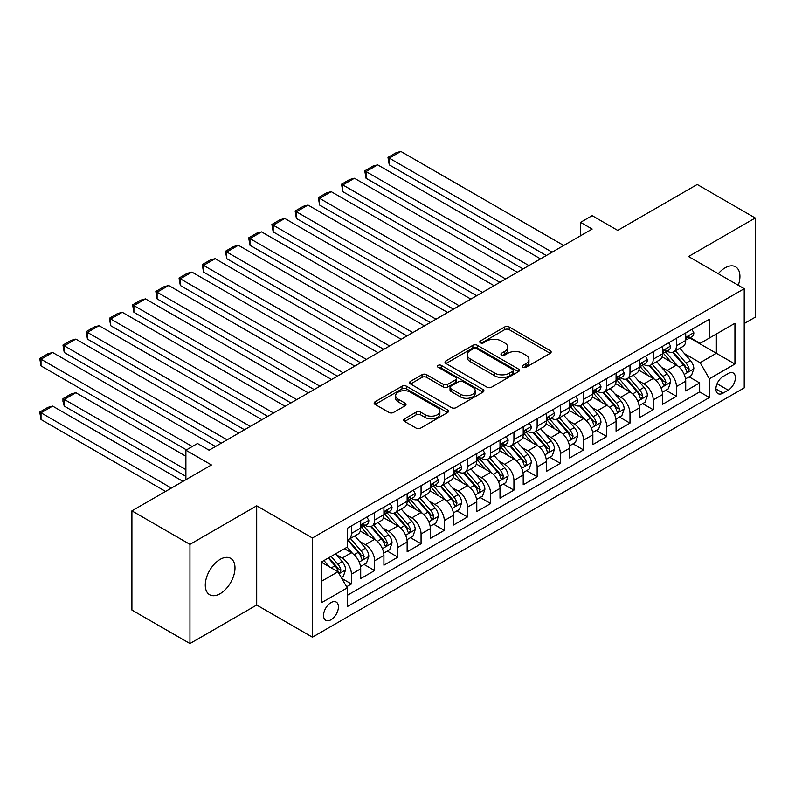 <?xml version="1.0" encoding="UTF-8"?>
<svg xmlns="http://www.w3.org/2000/svg" width="795" height="795" viewBox="0 0 795 795"><rect width="100%" height="100%" fill="white"/><g stroke="black" fill="none" stroke-linecap="round" stroke-linejoin="round"><path stroke-width="1.19" d="M522.812 367.28A2.256 1.302 0 0 0 526.002 367.28L550.219 353.298A3.22 1.858 0 0 0 551.154 351.986A3.22 1.858 0 0 0 550.219 350.675L509.197 326.993A3.22 1.858 0 0 0 504.636 326.993L480.428 340.966A2.256 1.302 0 0 0 479.763 341.89A2.256 1.302 0 0 0 480.428 342.814A2.256 1.302 0 0 0 483.618 342.814L486.749 341.005A10.315 5.953 0 0 1 501.337 341.005L504.755 342.973A10.315 5.953 0 0 1 507.776 347.186A10.315 5.953 0 0 1 504.755 351.39L501.625 353.199A2.256 1.302 0 0 0 500.959 354.123A2.256 1.302 0 0 0 501.625 355.047A2.256 1.302 0 0 0 504.815 355.047L507.945 353.238A10.315 5.953 0 0 1 522.524 353.238L525.942 355.206A10.315 5.953 0 0 1 528.963 359.42A10.315 5.953 0 0 1 525.942 363.633L522.812 365.442A2.256 1.302 0 0 0 522.156 366.356A2.256 1.302 0 0 0 522.812 367.28L522.812 365.442M220.136 593.696A21.008 12.134 120 0 0 233.859 575.173A21.008 12.134 120 0 0 230.639 558.338A21.008 12.134 120 0 0 220.136 559.382A21.008 12.134 120 0 0 206.412 577.895A21.008 12.134 120 0 0 209.632 594.73A21.008 12.134 120 0 0 220.136 593.696M738.267 285.266A21.008 12.134 120 0 0 735.574 266.812A21.008 12.134 120 0 0 725.07 267.855A21.008 12.134 120 0 0 718.253 273.709M330.988 619.762A10.504 6.062 120 0 0 337.855 610.5A10.504 6.062 120 0 0 336.245 602.083A10.504 6.062 120 0 0 330.988 602.6A10.504 6.062 120 0 0 324.122 611.862A10.504 6.062 120 0 0 325.731 620.279A10.504 6.062 120 0 0 330.988 619.762M404.605 418.816A3.22 1.858 0 0 0 403.661 420.138A3.22 1.858 0 0 0 404.605 421.449L416.113 428.098A3.22 1.858 0 0 0 420.664 428.098L447.555 412.575A3.22 1.858 0 0 0 448.499 411.253A3.22 1.858 0 0 0 447.555 409.942L406.543 386.261A3.22 1.858 0 0 0 401.982 386.261L375.091 401.783A3.22 1.858 0 0 0 374.147 403.095A3.22 1.858 0 0 0 375.091 404.416L388.993 412.436A3.22 1.858 0 0 0 393.555 412.436L405.062 405.798A3.22 1.858 0 0 0 406.007 404.476A3.22 1.858 0 0 0 405.062 403.164L398.166 399.179A8.616 4.979 0 0 1 395.642 395.662A8.616 4.979 0 0 1 400.958 391.07A8.616 4.979 0 0 1 410.359 392.144L437.359 407.736A8.616 4.979 0 0 1 439.883 411.253A8.616 4.979 0 0 1 434.567 415.855A8.616 4.979 0 0 1 425.166 414.771L420.664 412.178A3.22 1.858 0 0 0 416.113 412.178L404.605 418.816L404.605 421.449M744.219 323.545L755.25 317.185L755.25 217.999L697.215 184.49L617.695 230.391L592.166 215.654L580.559 222.352L592.166 229.049L209.105 450.209L197.498 443.511L185.891 450.209L185.891 479.693M189.955 544.366L189.955 643.553L256.696 605.015L256.696 505.829L189.955 544.366L131.91 510.857L211.43 464.956L185.891 450.209M256.696 505.829L312.415 537.996L744.219 288.694L744.219 387.88L312.415 637.183L312.415 537.996M755.25 217.999L688.51 256.527L744.219 288.694M486.977 387.175A3.22 1.858 0 0 0 491.539 387.175L518.429 371.653A3.22 1.858 0 0 0 519.374 370.341A3.22 1.858 0 0 0 518.429 369.019L477.407 345.338A3.22 1.858 0 0 0 472.846 345.338L445.965 360.87A3.22 1.858 0 0 0 445.021 362.182A3.22 1.858 0 0 0 445.965 363.494L486.977 387.175M438.999 367.767A2.256 1.302 0 0 1 441.295 368.085L441.295 365.402L482.992 389.48A3.22 1.858 0 0 1 483.936 390.792A3.22 1.858 0 0 1 482.992 392.114L456.101 407.636A3.22 1.858 0 0 1 451.54 407.636L410.528 383.955L410.528 381.322A3.22 1.858 0 0 0 409.584 382.643A3.22 1.858 0 0 0 410.528 383.955M410.528 381.322L422.036 374.684A3.22 1.858 0 0 1 426.597 374.684L443.222 384.283A3.22 1.858 0 0 0 447.784 384.283L455.416 379.881A3.22 1.858 0 0 0 456.36 378.559A3.22 1.858 0 0 0 455.416 377.247L438.105 367.25A2.256 1.302 0 0 1 437.439 366.326A2.256 1.302 0 0 1 438.83 365.124A2.256 1.302 0 0 1 441.295 365.402M189.955 643.553L131.91 610.043L131.91 510.857M346.6 586.76L351.42 583.977L341.78 578.412M336.305 554.741L342.128 558.11A13.137 7.582 60 0 1 351.42 574.189L360.701 568.832L360.701 578.611L374.634 570.572L364.07 564.47M359.519 541.335L365.342 544.704A13.137 7.582 60 0 1 374.634 560.783L383.915 555.427L383.915 565.205L397.848 557.166L387.284 551.064M382.733 527.93L388.566 531.298A13.137 7.582 60 0 1 397.848 547.387L407.139 542.021L407.139 551.809L421.062 543.76L410.498 537.668M405.947 514.534L411.78 517.893A13.137 7.582 60 0 1 421.062 533.982L430.353 528.615L430.353 538.404L444.276 530.364L433.712 524.263M429.161 501.128L434.994 504.487A13.137 7.582 60 0 1 444.276 520.576L453.567 515.22L453.567 524.998L467.49 516.959L456.936 510.857M452.375 487.723L458.208 491.091A13.137 7.582 60 0 1 467.49 507.17L476.781 501.814L476.781 511.592L490.714 503.553L480.15 497.451M475.599 474.317L481.422 477.686A13.137 7.582 60 0 1 490.714 493.765L499.995 488.408L499.995 498.197L513.928 490.147L503.364 484.056M498.813 460.921L504.636 464.28A13.137 7.582 60 0 1 513.928 480.369L523.209 475.003L523.209 484.791L537.142 476.752L526.578 470.65M522.027 447.515L527.85 450.874A13.137 7.582 60 0 1 537.142 466.963L546.423 461.597L546.423 471.385L560.356 463.346L549.792 457.244M545.241 434.11L551.074 437.479A13.137 7.582 60 0 1 560.356 453.557L569.647 448.201L569.647 457.98L583.57 449.94L573.006 443.839M568.455 420.704L574.288 424.073A13.137 7.582 60 0 1 583.57 440.152L592.861 434.795L592.861 444.584L606.784 436.534L596.22 430.443M591.669 407.308L597.502 410.667A13.137 7.582 60 0 1 606.784 426.756L616.075 421.39L616.075 431.178L629.998 423.139L619.444 417.037M614.883 393.903L620.716 397.262A13.137 7.582 60 0 1 629.998 413.35L639.289 407.984L639.289 417.772L653.222 409.733L642.658 403.631M638.107 380.497L643.93 383.866A13.137 7.582 60 0 1 653.222 399.945L662.503 394.588L662.503 404.367L676.436 396.327L676.436 386.539A13.137 7.582 -120 0 0 667.144 370.46L661.321 367.091M665.872 390.226L676.436 396.327M360.701 568.832A13.137 7.582 -120 0 0 351.42 552.744L344.454 548.719M383.915 555.427A13.137 7.582 -120 0 0 374.634 539.338L360.274 531.05M407.139 542.021A13.137 7.582 -120 0 0 397.848 525.942L383.488 517.644M430.353 528.615A13.137 7.582 -120 0 0 421.062 512.537L406.702 504.249M453.567 515.22A13.137 7.582 -120 0 0 444.276 499.131L429.926 490.843M476.781 501.814A13.137 7.582 -120 0 0 467.49 485.725L453.14 477.437M499.995 488.408A13.137 7.582 -120 0 0 490.714 472.319L476.354 464.032M523.209 475.003A13.137 7.582 -120 0 0 513.928 458.924L499.568 450.636M546.423 461.597A13.137 7.582 -120 0 0 537.142 445.518L522.782 437.23M569.647 448.201A13.137 7.582 -120 0 0 560.356 432.112L545.996 423.824M592.861 434.795A13.137 7.582 -120 0 0 583.57 418.707L569.21 410.419M616.075 421.39A13.137 7.582 -120 0 0 606.784 405.311L592.434 397.023M639.289 407.984A13.137 7.582 -120 0 0 629.998 391.905L615.648 383.617M662.503 394.588A13.137 7.582 -120 0 0 653.222 378.5L638.862 370.212M728.2 373.541L723.092 376.492A10.176 5.873 120 0 0 716.444 385.456A10.176 5.873 120 0 0 718.004 393.614A10.176 5.873 120 0 0 723.092 393.108L728.2 390.166A10.176 5.873 120 0 0 734.848 381.193A10.176 5.873 120 0 0 733.288 373.034A10.176 5.873 120 0 0 728.2 373.541M321.697 581.155L337.954 571.774L347.236 587.863L347.236 606.625L709.398 397.53L709.398 378.768L700.117 362.689L684.535 353.686M347.236 587.863L321.697 602.6L321.697 561.856L347.236 547.119L347.236 528.347L709.398 319.262L709.398 338.024L734.938 323.277L734.938 364.021L709.398 378.768M365.223 525.326L365.342 525.406A13.137 7.582 60 0 0 371.911 526.052L381.203 520.685A13.137 7.582 -120 0 0 383.915 514.683L383.915 507.17M388.437 511.93L388.566 512A13.137 7.582 60 0 0 395.125 512.646L404.416 507.29A13.137 7.582 -120 0 0 407.139 501.277L407.139 493.765M411.651 498.525L411.78 498.594A13.137 7.582 60 0 0 418.339 499.24L427.63 493.884A13.137 7.582 -120 0 0 430.353 487.872L430.353 480.369M434.875 485.119L434.994 485.189A13.137 7.582 60 0 0 441.563 485.844L450.845 480.478A13.137 7.582 -120 0 0 453.567 474.466L453.567 466.963M458.089 471.713L458.208 471.783A13.137 7.582 60 0 0 464.777 472.439L474.059 467.072A13.137 7.582 -120 0 0 476.781 461.06L476.781 453.557M481.303 458.317L481.422 458.387A13.137 7.582 60 0 0 487.991 459.033L497.272 453.677A13.137 7.582 -120 0 0 499.995 447.665L499.995 440.152M504.517 444.912L504.636 444.981A13.137 7.582 60 0 0 511.205 445.627L520.496 440.271A13.137 7.582 -120 0 0 523.209 434.259L523.209 426.756M527.731 431.506L527.85 431.576A13.137 7.582 60 0 0 534.419 432.232L543.71 426.865A13.137 7.582 -120 0 0 546.423 420.853L546.423 413.35M550.945 418.1L551.074 418.17A13.137 7.582 60 0 0 557.633 418.826L566.924 413.46A13.137 7.582 -120 0 0 569.647 407.447L569.647 399.945M574.169 404.705L574.288 404.774A13.137 7.582 60 0 0 580.857 405.42L590.138 400.064A13.137 7.582 -120 0 0 592.861 394.052L592.861 386.539M597.383 391.299L597.502 391.369A13.137 7.582 60 0 0 604.071 392.015L613.352 386.658A13.137 7.582 -120 0 0 616.075 380.646L616.075 373.143M620.597 377.893L620.716 377.963A13.137 7.582 60 0 0 627.285 378.619L636.566 373.253A13.137 7.582 -120 0 0 639.289 367.24L639.289 359.738M643.811 364.488L643.93 364.557A13.137 7.582 60 0 0 650.499 365.213L659.78 359.847A13.137 7.582 -120 0 0 662.503 353.835L662.503 346.332M347.236 595.366L699.65 391.905L699.65 382.922L685.717 390.971L685.717 381.183A13.137 7.582 -120 0 0 676.436 365.094L662.076 356.806M667.025 351.092L667.144 351.161A13.137 7.582 -120 0 0 673.713 351.807A13.137 7.582 -120 0 0 676.436 345.795L676.436 338.292M673.713 351.807L683.004 346.451A13.137 7.582 -120 0 0 685.717 340.439L685.717 332.926M351.42 525.932L351.42 533.445A13.137 7.582 60 0 1 348.697 539.457A13.137 7.582 60 0 1 347.236 539.984M348.697 539.457L357.989 534.091A13.137 7.582 -120 0 0 360.701 528.079L360.701 520.576M374.634 512.537L374.634 520.039A13.137 7.582 60 0 1 371.911 526.052M397.848 499.131L397.848 506.634A13.137 7.582 60 0 1 395.125 512.646M421.062 485.725L421.062 493.228A13.137 7.582 60 0 1 418.339 499.24M444.276 472.319L444.276 479.832A13.137 7.582 60 0 1 441.563 485.844M467.49 458.924L467.49 466.427A13.137 7.582 60 0 1 464.777 472.439M490.714 445.518L490.714 453.021A13.137 7.582 60 0 1 487.991 459.033M513.928 432.112L513.928 439.615A13.137 7.582 60 0 1 511.205 445.627M537.142 418.707L537.142 426.219A13.137 7.582 60 0 1 534.419 432.232M560.356 405.311L560.356 412.814A13.137 7.582 60 0 1 557.633 418.826M583.57 391.905L583.57 399.408A13.137 7.582 60 0 1 580.857 405.42M606.784 378.5L606.784 386.002A13.137 7.582 60 0 1 604.071 392.015M629.998 365.094L629.998 372.607A13.137 7.582 60 0 1 627.285 378.619M653.222 351.698L653.222 359.201A13.137 7.582 60 0 1 650.499 365.213M653.222 399.945L653.222 409.733M629.998 413.35L629.998 423.139M606.784 426.756L606.784 436.534M583.57 440.152L583.57 449.94M560.356 453.557L560.356 463.346M537.142 466.963L537.142 476.752M513.928 480.369L513.928 490.147M490.714 493.765L490.714 503.553M467.49 507.17L467.49 516.959M444.276 520.576L444.276 530.364M421.062 533.982L421.062 543.76M397.848 547.387L397.848 557.166M374.634 560.783L374.634 570.572M351.42 574.189L351.42 583.977M337.954 571.774L321.697 562.393M700.117 362.689L716.365 353.298L716.365 333.999L734.938 323.277M689.772 337.954L734.938 364.021M690.239 337.686L700.117 343.38L709.398 338.024M256.696 605.015L312.415 637.183M580.559 222.352L580.559 235.757M689.086 376.83L699.65 382.922M699.65 391.905L709.398 397.53M523.716 367.598L525.942 366.306A10.315 5.953 0 0 0 528.963 362.103L528.963 359.42M507.776 347.186L507.776 349.87A10.315 5.953 0 0 1 504.755 354.073L502.519 355.365M550.17 353.328L509.197 329.667A3.22 1.858 0 0 0 504.636 329.667L481.333 343.132M518.38 371.682L477.407 348.021A3.22 1.858 0 0 0 472.846 348.021L446.005 363.524M512.725 371.255A2.256 1.302 0 0 0 513.391 370.341A2.256 1.302 0 0 0 512.725 369.417L476.722 348.627A2.256 1.302 0 0 0 473.532 348.627L470.233 350.535A10.315 5.953 0 0 0 467.212 354.749A10.315 5.953 0 0 0 470.233 358.962L494.838 373.163A10.315 5.953 0 0 0 509.426 373.163L512.725 371.255L512.725 373.938A2.256 1.302 0 0 0 513.391 373.024L513.391 370.341M467.212 354.749L467.212 357.432A10.315 5.953 0 0 0 470.233 361.636L470.233 358.962M512.725 373.938L509.426 375.846A10.315 5.953 0 0 1 494.838 375.846L470.233 361.636M410.568 383.985L422.036 377.357L422.036 374.684M456.36 378.559L456.36 381.242A3.22 1.858 0 0 1 455.416 382.554L447.784 386.966A3.22 1.858 0 0 1 443.222 386.966L426.597 377.357A3.22 1.858 0 0 0 422.036 377.357M441.295 368.085L482.953 392.134M460.484 394.25A8.616 4.979 0 0 0 469.885 395.334A8.616 4.979 0 0 0 475.201 390.733A8.616 4.979 0 0 0 472.677 387.215L463.167 381.719A3.22 1.858 0 0 0 458.606 381.719L450.974 386.122A3.22 1.858 0 0 0 450.03 387.443A3.22 1.858 0 0 0 450.974 388.755L460.484 394.25L460.484 396.934A8.616 4.979 0 0 0 469.885 398.007A8.616 4.979 0 0 0 475.201 393.416L475.201 390.733M450.03 387.443L450.03 390.126A3.22 1.858 0 0 0 450.974 391.438L450.974 388.755M460.484 396.934L450.974 391.438M439.883 411.253L439.883 413.937A8.616 4.979 0 0 1 434.567 418.538A8.616 4.979 0 0 1 425.166 417.454L420.664 414.861A3.22 1.858 0 0 0 416.113 414.861L404.645 421.479M395.642 395.662L395.642 398.345A8.616 4.979 0 0 0 398.166 401.863L398.166 399.179M405.013 405.818L398.166 401.863M447.515 412.595L406.543 388.934A3.22 1.858 0 0 0 401.982 388.934L375.131 404.436M685.529 378.877L691.521 375.419L693.846 368.711A8.705 5.018 -120 0 0 690.457 360.542L679.844 348.27M677.728 365.948L665.604 351.907M389.262 218.466L499.876 282.334L342.824 191.655L341.552 184.221L349.681 179.531L354.431 178.259L342.824 184.957L342.824 191.655M670.821 361.864L663.785 353.715A20.849 12.034 -120 0 0 663.139 352.99M672.53 352.284L683.263 364.706A8.705 5.018 60 0 1 686.363 370.699L686.989 371.722L688.172 371.563L689.146 369.089A8.705 5.018 -120 0 0 686.045 363.096L675.442 350.814M673.166 352.076L684.694 365.422A4.432 2.564 60 0 1 685.807 367.161L689.146 369.089M552.118 252.174L389.262 158.145L389.262 164.853L546.314 255.523M691.869 329.378L693.846 332.797A8.705 5.018 60 0 1 692.048 336.643L687.635 339.187A8.705 5.018 -120 0 0 689.146 337.189L688.967 336.414M563.725 245.476L400.869 151.448L389.262 158.145L387.98 157.41L396.109 152.72L400.869 151.448M686.006 339.594L686.045 339.594A8.705 5.018 -120 0 0 687.635 339.187M688.023 336.533L689.146 337.189C688.599 335.878 687.675 336.414 686.363 338.799A8.705 5.018 60 0 1 685.717 340.031M389.262 164.853L387.98 157.41M662.305 392.283L668.307 388.825L670.632 382.117A8.705 5.018 -120 0 0 667.244 373.948L656.63 361.665M654.504 379.354L642.39 365.312M366.048 231.872L476.662 295.74L319.61 205.06L318.338 197.627L326.457 192.927L331.217 191.655L319.61 198.362L319.61 205.06M647.607 375.26L640.571 367.121A20.849 12.034 -120 0 0 639.925 366.386M649.316 365.68L660.049 378.102A8.705 5.018 60 0 1 663.149 384.094L663.775 385.128L664.958 384.969L665.932 382.494A8.705 5.018 -120 0 0 662.831 376.492L652.218 364.219M649.942 365.481L661.47 378.827A4.432 2.564 60 0 1 662.593 380.566L665.932 382.494M639.091 405.689L645.093 402.22L647.408 395.522A8.705 5.018 -120 0 0 644.03 387.354L633.416 375.071M631.29 392.75L619.166 378.718M342.824 245.267L453.448 309.136L296.396 218.466L295.124 211.023L303.243 206.332L308.003 205.06L296.396 211.758L296.396 218.466M624.393 388.666L617.357 380.517A20.849 12.034 -120 0 0 616.711 379.791M626.102 379.086L636.825 391.508A8.705 5.018 60 0 1 639.935 397.5L640.561 398.534L641.734 398.365L642.718 395.89A8.705 5.018 -120 0 0 639.617 389.898L629.004 377.615M626.728 378.887L638.256 392.233A4.432 2.564 60 0 1 639.379 393.962L642.718 395.89M615.877 419.094L621.879 415.626L624.194 408.928A8.705 5.018 -120 0 0 620.806 400.76L610.202 388.477M608.076 406.156L595.952 392.124M319.61 258.673L430.234 322.541L273.182 231.872L271.9 224.429L280.029 219.738L284.789 218.466L273.182 225.164L273.182 231.872M601.179 402.071L594.143 393.923A20.849 12.034 -120 0 0 593.497 393.197M602.888 392.491L613.611 404.913A8.705 5.018 60 0 1 616.711 410.906L617.347 411.939L618.52 411.77L619.504 409.296A8.705 5.018 -120 0 0 616.403 403.303L605.79 391.021M603.514 392.283L615.042 405.639A4.432 2.564 60 0 1 616.165 407.368L619.504 409.296M592.663 432.5L598.665 429.032L600.98 422.334A8.705 5.018 -120 0 0 597.592 414.155L586.988 401.882M584.862 419.561L572.738 405.52M296.396 272.079L407.02 335.947L249.968 245.267L248.686 237.834L256.815 233.144L261.575 231.872L249.968 238.57L249.968 245.267M577.965 415.477L570.929 407.328A20.849 12.034 -120 0 0 570.283 406.603M579.664 405.897L590.397 418.319A8.705 5.018 60 0 1 593.497 424.311L594.133 425.345L595.306 425.176L596.29 422.702A8.705 5.018 -120 0 0 593.179 416.709L582.576 404.426M580.3 405.689L591.828 419.035A4.432 2.564 60 0 1 592.941 420.774L596.29 422.702M528.904 265.58L366.048 171.551L366.048 178.259L523.1 268.929M668.655 342.784L670.632 346.203A8.705 5.018 60 0 1 668.824 350.048L664.421 352.592A8.705 5.018 -120 0 0 665.932 350.585L665.753 349.82M540.511 258.872L377.655 164.853L366.048 171.551L364.766 170.816L372.895 166.125L377.655 164.853M662.792 353L662.831 353A8.705 5.018 -120 0 0 664.421 352.592M664.809 349.939L665.932 350.585C665.385 349.283 664.451 349.82 663.149 352.195A8.705 5.018 60 0 1 662.503 353.437M366.048 178.259L364.766 170.816M505.68 278.985L341.552 184.221M645.441 356.18L647.408 359.598A8.705 5.018 60 0 1 645.61 363.454L641.197 365.998A8.705 5.018 -120 0 0 642.718 363.991L642.529 363.226M517.287 272.278L354.431 178.259M639.577 366.406L639.617 366.406A8.705 5.018 -120 0 0 641.197 365.998M641.595 363.345L642.718 363.991C642.171 362.679 641.237 363.216 639.935 365.601A8.705 5.018 60 0 1 639.289 366.843M482.466 292.381L318.338 197.627M622.227 369.586L624.194 373.004A8.705 5.018 60 0 1 622.396 376.85L617.983 379.404A8.705 5.018 -120 0 0 619.504 377.396L619.315 376.621M494.073 285.683L331.217 191.655M616.364 379.811L616.403 379.811A8.705 5.018 -120 0 0 617.983 379.404M618.381 376.75L619.504 377.396C618.957 376.085 618.023 376.621 616.711 379.006A8.705 5.018 60 0 1 616.075 380.239M459.252 305.787L295.124 211.023M599.013 382.991L600.98 386.41A8.705 5.018 60 0 1 599.182 390.256L594.769 392.8A8.705 5.018 -120 0 0 596.29 390.802L596.101 390.027M470.859 299.089L308.003 205.06M593.149 393.207L593.179 393.207A8.705 5.018 -120 0 0 594.769 392.8M595.167 390.156L596.29 390.802C595.733 389.49 594.809 390.027 593.497 392.412A8.705 5.018 60 0 1 592.861 393.644M569.449 445.896L575.451 442.437L577.766 435.73A8.705 5.018 -120 0 0 574.378 427.561L563.774 415.278M561.648 432.967L549.524 418.925M273.182 285.484L383.806 349.353L226.754 258.673L225.472 251.24L233.601 246.549L238.361 245.267L226.754 251.975L226.754 258.673M554.751 428.873L547.715 420.734A20.849 12.034 -120 0 0 547.069 420.008M556.45 419.293L567.183 431.715A8.705 5.018 60 0 1 570.283 437.707L570.919 438.741L572.092 438.582L573.066 436.107A8.705 5.018 -120 0 0 569.965 430.115L559.362 417.832M557.086 419.094L568.614 432.44A4.432 2.564 60 0 1 569.727 434.179L573.066 436.107M436.038 319.192L271.9 224.429M575.799 396.397L577.766 399.815A8.705 5.018 60 0 1 575.968 403.661L571.555 406.205A8.705 5.018 -120 0 0 573.066 404.208L572.887 403.433M447.645 312.485L284.789 218.466M569.936 406.613L569.965 406.613A8.705 5.018 -120 0 0 571.555 406.205M571.943 403.552L573.066 404.208C572.519 402.896 571.595 403.433 570.283 405.808A8.705 5.018 60 0 1 569.647 407.05M546.235 459.301L552.227 455.843L554.552 449.135A8.705 5.018 -120 0 0 551.164 440.967L540.56 428.684M538.434 446.363L526.31 432.331M249.968 298.88L360.582 362.749L203.54 272.079L202.258 264.636L210.387 259.945L215.147 258.673L203.54 265.381L203.54 272.079M531.537 442.278L524.491 434.13A20.849 12.034 -120 0 0 523.845 433.404M533.236 432.699L543.969 445.121A8.705 5.018 60 0 1 547.069 451.113L547.705 452.146L548.878 451.977L549.852 449.503A8.705 5.018 -120 0 0 546.751 443.511L536.148 431.228M533.872 432.5L545.4 445.846A4.432 2.564 60 0 1 546.513 447.575L549.852 449.503M412.824 332.598L248.686 237.834M552.575 409.793L554.552 413.211A8.705 5.018 60 0 1 552.754 417.067L548.341 419.611A8.705 5.018 -120 0 0 549.852 417.604L549.673 416.838M424.431 325.89L261.575 231.872M546.721 420.018L546.751 420.018A8.705 5.018 -120 0 0 548.341 419.611M548.729 416.958L549.852 417.604C549.305 416.292 548.381 416.828 547.069 419.213A8.705 5.018 60 0 1 546.423 420.456M523.021 472.707L529.013 469.239L531.338 462.541A8.705 5.018 -120 0 0 527.95 454.372L517.336 442.09M515.22 459.768L503.096 445.737M226.754 312.286L337.368 376.154L180.316 285.484L179.044 278.041L187.173 273.351L191.923 272.079L180.316 278.777L180.316 285.484M508.313 455.684L501.277 447.535A20.849 12.034 -120 0 0 500.631 446.81M510.022 446.104L520.755 458.526A8.705 5.018 60 0 1 523.855 464.519L524.481 465.552L525.664 465.383L526.638 462.909A8.705 5.018 -120 0 0 523.537 456.916L512.934 444.634M510.658 445.896L522.186 459.252A4.432 2.564 60 0 1 523.299 460.981L526.638 462.909M389.61 345.994L225.472 251.24M529.361 423.198L531.338 426.617A8.705 5.018 60 0 1 529.54 430.463L525.127 433.017A8.705 5.018 -120 0 0 526.638 431.009L526.459 430.234M401.217 339.296L238.361 245.267M523.498 433.424L523.537 433.424A8.705 5.018 -120 0 0 525.127 433.017M525.515 430.363L526.638 431.009C526.091 429.697 525.167 430.234 523.855 432.619A8.705 5.018 60 0 1 523.209 433.851M499.797 486.113L505.799 482.644L508.124 475.947A8.705 5.018 -120 0 0 504.736 467.778L494.122 455.495M491.996 473.174L479.882 459.132M203.54 325.692L314.154 389.56L157.102 298.88L155.83 291.447L163.949 286.757L168.709 285.484L157.102 292.182L157.102 298.88M485.099 469.09L478.063 460.941A20.849 12.034 -120 0 0 477.417 460.216M486.808 459.51L497.531 471.932A8.705 5.018 60 0 1 500.641 477.924L501.267 478.958L502.45 478.789L503.424 476.314A8.705 5.018 -120 0 0 500.323 470.322L489.71 458.039M487.434 459.301L498.962 472.647A4.432 2.564 60 0 1 500.085 474.386L503.424 476.314M366.396 359.4L202.258 264.636M506.147 436.604L508.124 440.023A8.705 5.018 60 0 1 506.316 443.868L501.913 446.412A8.705 5.018 -120 0 0 503.424 444.415L503.245 443.64M378.003 352.702L215.147 258.673M500.284 446.82L500.323 446.82A8.705 5.018 -120 0 0 501.913 446.412M502.301 443.769L503.424 444.415C502.877 443.103 501.943 443.64 500.641 446.025A8.705 5.018 60 0 1 499.995 447.257M476.583 499.508L482.585 496.05L484.9 489.342A8.705 5.018 -120 0 0 481.522 481.174L470.908 468.891M468.782 486.58L456.658 472.538M180.316 339.097L290.94 402.966L133.888 312.286L132.616 304.853L140.735 300.162L145.495 298.88L133.888 305.588L133.888 312.286M461.885 482.486L454.849 474.347A20.849 12.034 -120 0 0 454.203 473.621M463.594 472.906L474.317 485.328A8.705 5.018 60 0 1 477.417 491.33L478.053 492.353L479.226 492.194L480.21 489.72A8.705 5.018 -120 0 0 477.109 483.728L466.496 471.445M464.22 472.707L475.748 486.053A4.432 2.564 60 0 1 476.871 487.792L480.21 489.72M343.172 372.805L179.044 278.041M482.933 450.01L484.9 453.428A8.705 5.018 60 0 1 483.102 457.274L478.689 459.818A8.705 5.018 -120 0 0 480.21 457.821L480.021 457.046M354.779 366.097L191.923 272.079M477.07 460.226L477.109 460.226A8.705 5.018 -120 0 0 478.689 459.818M479.087 457.165L480.21 457.821C479.663 456.509 478.729 457.046 477.417 459.421A8.705 5.018 60 0 1 476.781 460.663M453.369 512.914L459.371 509.456L461.686 502.748A8.705 5.018 -120 0 0 458.298 494.579L447.694 482.297M445.568 499.976L433.444 485.944M157.102 352.493L267.726 416.361L110.674 325.692L109.392 318.248L117.521 313.558L122.281 312.286L110.674 318.994L110.674 325.692M438.671 495.891L431.635 487.742A20.849 12.034 -120 0 0 430.989 487.017M440.38 486.311L451.103 498.733A8.705 5.018 60 0 1 454.203 504.726L454.839 505.759L456.012 505.59L456.996 503.116A8.705 5.018 -120 0 0 453.895 497.123L443.282 484.851M441.006 486.113L452.534 499.459A4.432 2.564 60 0 1 453.657 501.188L456.996 503.116M319.958 386.211L155.83 291.447M459.719 463.406L461.686 466.824A8.705 5.018 60 0 1 459.888 470.68L455.475 473.224A8.705 5.018 -120 0 0 456.996 471.216L456.807 470.451M331.565 379.503L168.709 285.484M453.856 473.631L453.895 473.631A8.705 5.018 -120 0 0 455.475 473.224M455.873 470.57L456.996 471.216C456.449 469.905 455.515 470.441 454.203 472.826A8.705 5.018 60 0 1 453.567 474.068M430.155 526.32L436.157 522.852L438.472 516.154A8.705 5.018 -120 0 0 435.084 507.985L424.48 495.702M422.354 513.381L410.23 499.349M133.888 365.899L244.512 429.767L87.46 339.097L86.178 331.654L94.307 326.964L99.067 325.692L87.46 332.389L87.46 339.097M415.457 509.297L408.421 501.148A20.849 12.034 -120 0 0 407.775 500.423M417.156 499.717L427.889 512.139A8.705 5.018 60 0 1 430.989 518.131L431.625 519.165L432.798 518.996L433.782 516.521A8.705 5.018 -120 0 0 430.671 510.529L420.068 498.246M417.792 499.518L429.32 512.864A4.432 2.564 60 0 1 430.433 514.594L433.782 516.521M296.744 399.607L132.616 304.853M436.505 476.811L438.472 480.23A8.705 5.018 60 0 1 436.674 484.076L432.261 486.629A8.705 5.018 -120 0 0 433.782 484.622L433.593 483.847M308.351 392.909L145.495 298.88M430.642 487.037L430.671 487.037A8.705 5.018 -120 0 0 432.261 486.629M432.659 483.976L433.782 484.622C433.225 483.31 432.301 483.847 430.989 486.232A8.705 5.018 60 0 1 430.353 487.474M406.941 539.726L412.943 536.257L415.258 529.559A8.705 5.018 -120 0 0 411.87 521.391L401.266 509.108M399.14 526.787L387.016 512.755M110.674 379.304L221.298 443.173L64.246 352.493L62.964 345.06L71.093 340.369L75.853 339.097L64.246 345.795L64.246 352.493M392.243 522.703L385.207 514.554A20.849 12.034 -120 0 0 384.561 513.828M393.942 513.123L404.675 525.545A8.705 5.018 60 0 1 407.775 531.537L408.411 532.57L409.584 532.402L410.558 529.927A8.705 5.018 -120 0 0 407.457 523.935L396.854 511.652M394.578 512.914L406.106 526.26A4.432 2.564 60 0 1 407.219 527.999L410.558 529.927M273.53 413.012L109.392 318.248M413.291 490.217L415.258 493.635A8.705 5.018 60 0 1 413.46 497.481L409.047 500.035A8.705 5.018 -120 0 0 410.558 498.028L410.379 497.253M285.137 406.315L122.281 312.286M407.428 500.443L407.457 500.443A8.705 5.018 -120 0 0 409.047 500.035M409.435 497.382L410.558 498.028C410.011 496.716 409.087 497.253 407.775 499.638A8.705 5.018 60 0 1 407.139 500.87M383.727 553.121L389.719 549.663L392.044 542.955A8.705 5.018 -120 0 0 388.656 534.787L378.052 522.514M375.926 540.193L363.802 526.151M87.46 392.71L186.467 449.871L41.022 365.899L39.75 358.466L47.879 353.775L52.639 352.493L41.022 359.201L41.022 365.899M369.019 536.098L361.983 527.959A20.849 12.034 -120 0 0 361.337 527.234M370.728 526.519L381.461 538.94A8.705 5.018 60 0 1 384.561 544.943L385.197 545.966L386.37 545.807L387.344 543.333A8.705 5.018 -120 0 0 384.243 537.341L373.64 525.058M371.364 526.32L382.892 539.666A4.432 2.564 60 0 1 384.005 541.405L387.344 543.333M250.316 426.418L86.178 331.654M390.067 503.623L392.044 507.041A8.705 5.018 60 0 1 390.246 510.887L385.833 513.431A8.705 5.018 -120 0 0 387.344 511.433L387.165 510.658M261.923 419.71L99.067 325.692M384.214 513.838L384.243 513.838A8.705 5.018 -120 0 0 385.833 513.431M386.221 510.778L387.344 511.433C386.797 510.122 385.873 510.658 384.561 513.033A8.705 5.018 60 0 1 383.915 514.276M360.513 566.527L366.505 563.069L368.83 556.361A8.705 5.018 -120 0 0 365.442 548.192L354.828 535.909M185.891 469.646L64.246 399.408L75.853 392.71L185.891 456.241M352.712 553.588L347.157 547.159M64.246 406.116L62.964 401.356L62.964 398.673L64.246 399.408L64.246 406.116L185.891 476.344M345.805 549.504L344.911 548.461M347.514 539.924L358.247 552.346A8.705 5.018 60 0 1 361.347 558.338L361.973 559.372L363.156 559.203L364.13 556.729A8.705 5.018 -120 0 0 361.029 550.736L350.426 538.463M348.14 539.726L359.678 553.072A4.432 2.564 60 0 1 360.791 554.801L364.13 556.729M62.964 398.673L71.093 393.982L75.853 392.71M227.102 439.824L62.964 345.06M366.853 517.028L368.83 520.437A8.705 5.018 60 0 1 367.032 524.293L362.619 526.837A8.705 5.018 -120 0 0 364.13 524.829L363.951 524.064M238.709 433.116L75.853 339.097M360.99 527.244L361.029 527.244A8.705 5.018 -120 0 0 362.619 526.837M363.007 524.183L364.13 524.829C363.583 523.517 362.659 524.054 361.347 526.439A8.705 5.018 60 0 1 360.701 527.681M341.323 577.607L343.291 576.464L345.616 569.767A8.705 5.018 -120 0 0 342.228 561.598L335.55 553.867M171.382 488.07L41.022 412.814L52.639 406.116L182.989 481.373M329.309 566.785L323.943 560.564M41.022 419.512L39.75 412.078L41.022 412.814L41.022 419.512L165.579 491.419M322.591 562.91L321.697 561.876M328.345 558.02L335.023 565.752A8.705 5.018 60 0 1 338.133 571.744L338.759 572.778L339.942 572.609L340.916 570.134A8.705 5.018 -120 0 0 337.815 564.142L331.137 556.411M328.892 557.712L336.454 566.477A4.432 2.564 60 0 1 337.577 568.206L340.916 570.134M39.75 412.078L47.879 407.388L52.639 406.116M192.271 446.522L39.75 358.466M215.495 446.522L52.639 352.493M342.128 558.11L351.42 552.744M365.342 544.704L374.634 539.338M388.566 531.298L397.848 525.942M411.78 517.893L421.062 512.537M434.994 504.487L444.276 499.131M458.208 491.091L467.49 485.725M481.422 477.686L490.714 472.319M504.636 464.28L513.928 458.924M527.85 450.874L537.142 445.518M551.074 437.479L560.356 432.112M574.288 424.073L583.57 418.707M597.502 410.667L606.784 405.311M620.716 397.262L629.998 391.905M643.93 383.866L653.222 378.5M667.144 370.46L676.436 365.094M676.436 345.795L685.717 340.439M351.42 533.445L360.701 528.079M374.634 520.039L383.915 514.683M397.848 506.634L407.139 501.277M421.062 493.228L430.353 487.872M444.276 479.832L453.567 474.466M467.49 466.427L476.781 461.06M490.714 453.021L499.995 447.665M513.928 439.615L523.209 434.259M537.142 426.219L546.423 420.853M560.356 412.814L569.647 407.447M583.57 399.408L592.861 394.052M606.784 386.002L616.075 380.646M629.998 372.607L639.289 367.24M653.222 359.201L662.503 353.835M676.436 386.539L685.717 381.183M717.07 383.737L728.2 390.166M715.898 388.954L723.092 393.108M525.942 366.306L525.942 363.633M501.625 355.047L501.625 353.199M504.755 354.073L504.755 351.39M480.428 342.814L480.428 340.966M504.636 329.667L504.636 326.993M509.197 329.667L509.197 326.993M550.219 353.298L550.219 350.675M445.965 363.494L445.965 360.87M472.846 348.021L472.846 345.338M477.407 348.021L477.407 345.338M518.429 371.653L518.429 369.019M494.838 375.846L494.838 373.163M509.426 375.846L509.426 373.163M426.597 377.357L426.597 374.684M443.222 386.966L443.222 384.283M447.784 386.966L447.784 384.283M455.416 382.554L455.416 379.881M482.992 392.114L482.992 389.48M416.113 414.861L416.113 412.178M420.664 414.861L420.664 412.178M425.166 417.454L425.166 414.771M405.062 405.798L405.062 403.164M375.091 404.416L375.091 401.783M401.982 388.934L401.982 386.261M406.543 388.934L406.543 386.261M447.555 412.575L447.555 409.942M684.197 374.425L693.787 368.88M686.045 363.096L690.457 360.542M679.109 367.101L683.263 364.706M693.787 332.698L685.717 337.348M660.983 387.821L670.573 382.286M662.831 376.492L667.244 373.948M655.895 380.497L660.049 378.102M637.769 401.227L647.359 395.691M639.617 389.898L644.03 387.354M632.681 393.903L636.825 391.508M614.555 414.632L624.145 409.097M616.403 403.303L620.806 400.76M609.467 407.308L613.611 404.913M591.331 428.038L600.921 422.493M593.179 416.709L597.592 414.155M586.253 420.714L590.397 418.319M670.573 346.093L662.503 350.754M647.359 359.499L639.289 364.16M624.145 372.905L616.075 377.565M600.921 386.31L592.861 390.961M568.117 441.434L577.707 435.899M569.965 430.115L574.378 427.561M563.029 434.11L567.183 431.715M577.707 399.716L569.647 404.367M544.903 454.839L554.493 449.304M546.751 443.511L551.164 440.967M539.815 447.515L543.969 445.121M554.493 413.112L546.423 417.772M521.689 468.245L531.279 462.71M523.537 456.916L527.95 454.372M516.601 460.921L520.755 458.526M531.279 426.517L523.209 431.178M498.475 481.651L508.065 476.106M500.323 470.322L504.736 467.778M493.387 474.327L497.531 471.932M508.065 439.923L499.995 444.574M475.261 495.047L484.851 489.511M477.109 483.728L481.522 481.174M470.173 487.723L474.317 485.328M484.851 453.329L476.781 457.98M452.047 508.452L461.637 502.917M453.895 497.123L458.298 494.579M446.959 501.128L451.103 498.733M461.637 466.725L453.567 471.385M428.823 521.858L438.413 516.323M430.671 510.529L435.084 507.985M423.735 514.534L427.889 512.139M438.413 480.13L430.353 484.791M405.609 535.264L415.199 529.728M407.457 523.935L411.87 521.391M400.521 527.94L404.675 525.545M415.199 493.536L407.139 498.197M382.395 548.659L391.985 543.124M384.243 537.341L388.656 534.787M377.307 541.345L381.461 538.94M391.985 506.942L383.915 511.592M359.181 562.065L368.771 556.53M361.029 550.736L365.442 548.192M354.093 554.741L358.247 552.346M368.771 520.337L360.701 524.998M339.058 573.682L345.557 569.936M337.815 564.142L342.228 561.598M331.276 567.918L335.023 565.752"/></g></svg>
